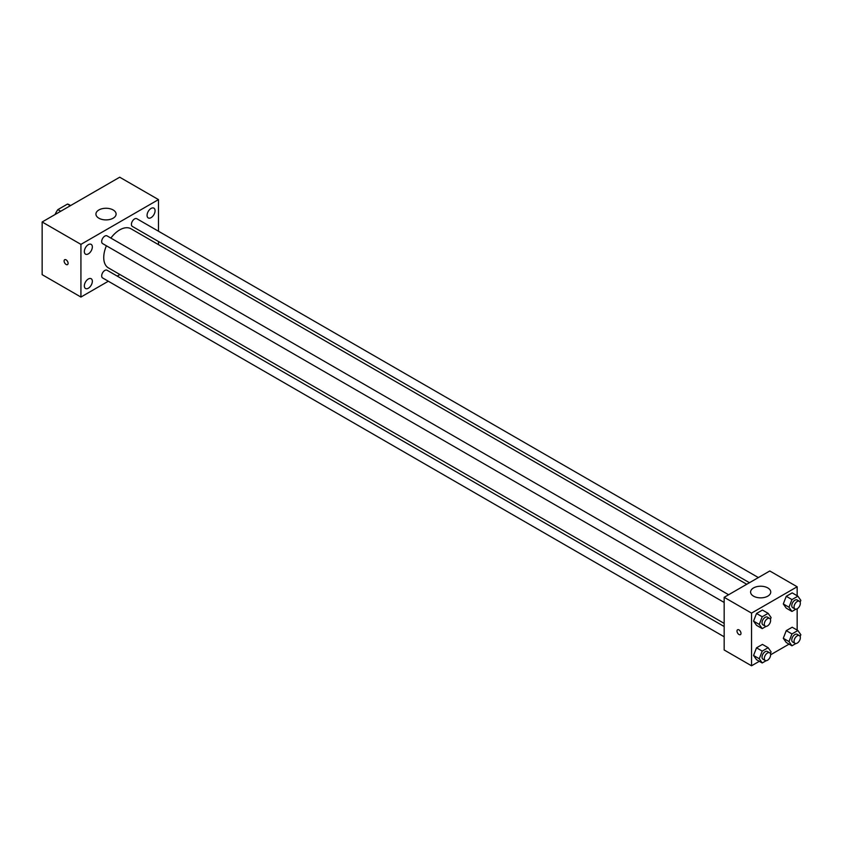 <?xml version="1.0" encoding="UTF-8"?>
<svg xmlns="http://www.w3.org/2000/svg" width="843" height="843" viewBox="0 0 843 843"><rect width="100%" height="100%" fill="white"/><g stroke="black" fill="none" stroke-linecap="round" stroke-linejoin="round"><path stroke-width="1.26" d="M60.728 211.256L57.882 209.612L67.482 204.069A12.487 7.208 120 0 1 68.926 204.586L70.612 205.555M55.269 214.417L55.269 214.143A12.487 7.208 120 0 1 57.882 209.612M70.327 205.713L67.482 204.069M108.315 281.235L80.928 297.052L42.15 274.66L42.15 221.983L119.706 177.209L158.484 199.601L158.484 231.224M151.066 208.432A5.648 3.267 120 0 0 147.377 213.405A5.648 3.267 120 0 0 148.242 217.937A5.648 3.267 120 0 0 153.89 214.68A5.648 3.267 120 0 0 153.89 208.147A5.648 3.267 120 0 0 151.066 208.432M88.336 244.649A5.648 3.267 120 0 0 84.648 249.623A5.648 3.267 120 0 0 85.512 254.154A5.648 3.267 120 0 0 91.17 250.887A5.648 3.267 120 0 0 91.17 244.365A5.648 3.267 120 0 0 88.336 244.649M88.336 278.991A5.648 3.267 120 0 0 84.648 283.975A5.648 3.267 120 0 0 85.512 288.496A5.648 3.267 120 0 0 91.17 285.24A5.648 3.267 120 0 0 91.17 278.706A5.648 3.267 120 0 0 88.336 278.991M80.928 297.052L80.928 244.375L42.15 221.983M80.928 244.375L158.484 199.601M113.141 218.2A10.084 5.817 180 0 1 102.161 219.465A10.084 5.817 180 0 1 95.933 214.08A10.084 5.817 180 0 1 106.018 208.263A10.084 5.817 180 0 1 116.102 214.08A10.084 5.817 180 0 1 113.141 218.2M119.938 274.533L117.219 276.093M68.093 263.301A2.824 1.633 60 0 1 67.514 264.597A2.824 1.633 60 0 1 64.69 262.963A2.824 1.633 60 0 1 64.69 259.707A2.824 1.633 60 0 1 66.86 260.466A2.824 1.633 60 0 1 68.093 263.301M67.514 264.597A2.824 1.633 60 0 1 64.69 262.963A2.824 1.633 60 0 1 64.69 259.707M158.484 241.509L158.484 244.639M758.363 577.571L136.798 218.706A4.447 2.571 120 0 0 134.574 218.927A4.447 2.571 120 0 0 131.424 224.386A4.447 2.571 120 0 0 132.351 226.419L749.459 582.703M724.169 626.518L107.061 270.234A4.447 2.571 120 0 0 104.827 270.445A4.447 2.571 120 0 0 101.687 275.903A4.447 2.571 120 0 0 102.604 277.937L724.169 636.792M728.615 594.736L107.061 235.882A4.447 2.571 120 0 0 104.827 236.103A4.447 2.571 120 0 0 101.919 240.023A4.447 2.571 120 0 0 102.604 243.595L724.169 602.45M106.408 245.787A22.582 13.035 120 0 0 103.742 257.547A22.582 13.035 120 0 0 108.41 267.884L724.169 623.388M746.75 584.273L130.992 228.769A22.582 13.035 120 0 0 110.865 238.084M759.322 661.302L751.534 665.791L724.169 649.985L724.169 597.308L769.785 570.974L797.162 586.77L797.162 595.759M789.069 644.126L770.607 654.779M786.256 608.161L783.295 603.946L786.256 596.307L792.188 592.882L786.256 596.307L783.295 603.946L786.256 608.161L791.956 611.449L788.995 607.234L791.956 599.594L797.889 596.18L800.85 600.395L800.155 602.176M756.519 659.679L753.547 655.464L756.519 647.824L762.441 644.4L756.519 647.824L753.547 655.464L756.519 659.679L762.22 662.967L759.258 658.752L762.22 651.112L768.142 647.698L771.103 651.913L770.418 653.694M797.162 608.794L797.162 630.1M751.534 665.791L751.534 613.114L797.162 586.77M786.256 642.503L783.295 638.288L786.256 630.648L792.188 627.234L786.256 630.648L783.295 638.288L786.256 642.503L791.956 645.801L788.995 641.586L791.956 633.947L797.889 630.522L800.85 634.737L800.155 636.518M756.519 625.327L753.547 621.112L756.519 613.483L762.441 610.058L756.519 613.483L753.547 621.112L756.519 625.327L762.22 628.625L759.258 624.41L762.22 616.77L768.142 613.346L771.103 617.561L770.418 619.342M751.534 613.114L724.169 597.308M753.537 596.159A10.084 5.817 180 0 1 750.586 592.039A10.084 5.817 180 0 1 760.66 586.222A10.084 5.817 180 0 1 770.744 592.039A10.084 5.817 180 0 1 764.517 597.413A10.084 5.817 180 0 1 753.537 596.159M740.986 633.356A2.824 1.633 60 0 1 740.407 634.653A2.824 1.633 60 0 1 737.583 633.019A2.824 1.633 60 0 1 737.583 629.763A2.824 1.633 60 0 1 739.754 630.522A2.824 1.633 60 0 1 740.986 633.356M740.407 634.653A2.824 1.633 60 0 1 737.583 633.019A2.824 1.633 60 0 1 737.583 629.763M766.129 626.37L762.22 628.625M769.691 618.446L767.404 617.129A4.447 2.571 120 0 0 763.979 618.319A4.447 2.571 120 0 0 762.03 622.808A4.447 2.571 120 0 0 762.957 624.842L765.233 626.159A4.447 2.571 120 0 0 769.691 623.588A4.447 2.571 120 0 0 769.691 618.446A4.447 2.571 120 0 0 766.255 619.637A4.447 2.571 120 0 0 764.316 624.126A4.447 2.571 120 0 0 765.233 626.159M759.258 624.41L753.547 621.112M762.22 616.77L756.519 613.483M768.142 613.346L762.441 610.058M795.876 609.194L791.956 611.449M799.427 601.28L797.151 599.963A4.447 2.571 120 0 0 793.716 601.154A4.447 2.571 120 0 0 791.777 605.632A4.447 2.571 120 0 0 792.694 607.666L794.981 608.983A4.447 2.571 120 0 0 799.427 606.412A4.447 2.571 120 0 0 799.427 601.28A4.447 2.571 120 0 0 796.003 602.471A4.447 2.571 120 0 0 794.053 606.949A4.447 2.571 120 0 0 794.981 608.983M788.995 607.234L783.295 603.946M791.956 599.594L786.256 596.307M797.889 596.18L792.188 592.882M766.129 660.712L762.22 662.967M769.691 652.798L767.404 651.481A4.447 2.571 120 0 0 763.979 652.672A4.447 2.571 120 0 0 762.03 657.15A4.447 2.571 120 0 0 762.957 659.184L765.233 660.501A4.447 2.571 120 0 0 769.691 657.93A4.447 2.571 120 0 0 769.691 652.798A4.447 2.571 120 0 0 766.255 653.989A4.447 2.571 120 0 0 764.316 658.467A4.447 2.571 120 0 0 765.233 660.501M759.258 658.752L753.547 655.464M762.22 651.112L756.519 647.824M768.142 647.698L762.441 644.4M795.876 643.536L791.956 645.801M799.427 635.622L797.151 634.305A4.447 2.571 120 0 0 793.716 635.496A4.447 2.571 120 0 0 791.777 639.974A4.447 2.571 120 0 0 792.694 642.018L794.981 643.335A4.447 2.571 120 0 0 799.427 640.764A4.447 2.571 120 0 0 799.427 635.622A4.447 2.571 120 0 0 796.003 636.813A4.447 2.571 120 0 0 794.053 641.291A4.447 2.571 120 0 0 794.981 643.335M788.995 641.586L783.295 638.288M791.956 633.947L786.256 630.648M797.889 630.522L792.188 627.234"/></g></svg>
